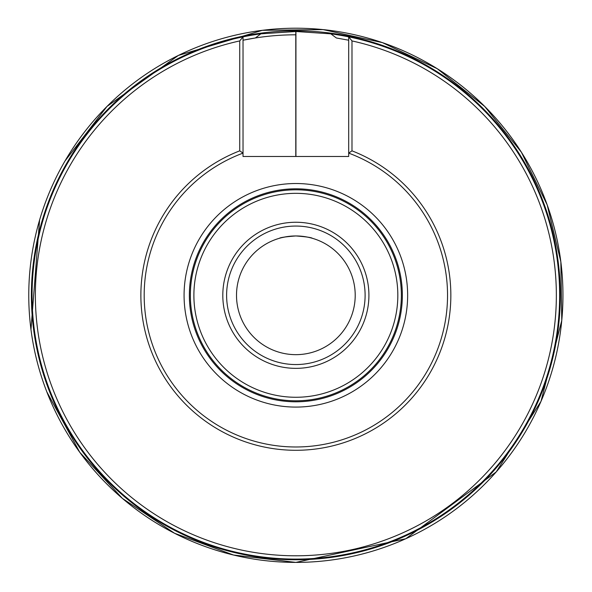 <?xml version="1.0" encoding="UTF-8"?>
<svg xmlns="http://www.w3.org/2000/svg" width="592" height="592" viewBox="0 0 592 592"><rect width="100%" height="100%" fill="white"/><g stroke="black" fill="none" stroke-linecap="round" stroke-linejoin="round"><path stroke-width="0.89" d="M295.933 31.509A263.795 263.795 0 0 0 295.785 31.509L260.894 33.833A263.795 263.795 0 0 0 76.782 442.246A263.795 263.795 0 0 0 514.936 442.246A263.795 263.795 0 0 0 330.824 33.833L295.933 31.509L295.933 156.48M260.894 33.833L255.33 37.977L243.031 40.219A260.502 260.502 0 0 1 295.785 34.802M348.688 40.219L336.389 37.977L330.824 33.833M295.859 354.66A59.355 59.355 0 0 1 244.459 265.63A59.355 59.355 0 0 1 347.26 265.63A59.355 59.355 0 0 1 295.859 354.66M294.661 235.964L295.859 235.949C285.84 236.719 280.342 237.496 279.372 238.287M281.703 237.666L286.839 236.637M289.192 236.326L291.982 236.075M312.347 238.287C311.377 237.496 305.879 236.719 295.859 235.949L297.68 235.979M299.781 236.082L302.327 236.304M304.954 236.652L308.876 237.392M348.688 156.48L243.031 156.48L243.031 153.121A151.685 151.685 0 0 0 174.396 386.154A151.685 151.685 0 0 0 417.323 386.154A151.685 151.685 0 0 0 348.688 153.121L348.688 156.48M351.988 150.842L348.688 153.121L348.688 36.852L351.988 40.922L351.988 150.842A154.978 154.978 0 0 1 419.506 388.744A154.978 154.978 0 0 1 172.213 388.744A154.978 154.978 0 0 1 239.73 150.842L239.73 40.922A260.502 260.502 0 0 0 80.275 441.528A260.502 260.502 0 0 0 511.444 441.528A260.502 260.502 0 0 0 351.988 40.922M239.73 40.922L243.031 36.852L243.031 153.121L239.73 150.842M368.912 295.304A73.053 73.053 0 0 0 295.859 222.252A73.053 73.053 0 0 0 222.807 295.304A73.053 73.053 0 0 0 295.859 368.357A73.053 73.053 0 0 0 368.912 295.304M397.824 295.304A101.965 101.965 0 0 0 244.873 207A101.965 101.965 0 0 0 244.873 383.609A101.965 101.965 0 0 0 397.824 295.304M401.361 295.304A105.502 105.502 0 0 0 243.112 203.937A105.502 105.502 0 0 0 243.112 386.672A105.502 105.502 0 0 0 401.361 295.304M402.353 295.304A106.493 106.493 0 0 0 242.616 203.078A106.493 106.493 0 0 0 242.616 387.531A106.493 106.493 0 0 0 402.353 295.304M295.859 364.554A69.249 69.249 0 0 1 235.89 260.68A69.249 69.249 0 0 1 355.829 260.68A69.249 69.249 0 0 1 295.859 364.554A69.249 69.249 0 0 1 235.89 260.68A69.249 69.249 0 0 1 355.829 260.68A69.249 69.249 0 0 1 295.859 364.554M407.644 295.304A111.784 111.784 0 0 0 239.967 198.498A111.784 111.784 0 0 0 239.967 392.111A111.784 111.784 0 0 0 407.644 295.304M295.785 31.509L295.785 156.48M46.849 391.904L79.772 452.303L122.396 498.405L174.603 533.288L233.507 555.022L295.859 562.4A267.096 267.096 0 0 0 527.169 161.757A267.096 267.096 0 0 0 64.55 161.757A267.096 267.096 0 0 0 295.859 562.4L405.772 538.735L496.214 471.935L540.992 401.383L561.771 320.442L560.846 261.827L547.163 204.832L521.374 152.188L484.722 106.442L437.199 68.672L382.38 42.609L323.084 29.6L262.382 30.318L178.355 55.448L106.997 106.442L65.024 160.943M295.859 559.766A264.461 264.461 0 0 0 524.889 163.074A264.461 264.461 0 0 0 66.829 163.074A264.461 264.461 0 0 0 295.859 559.766M39.59 220.046L30.969 329.544"/></g></svg>
